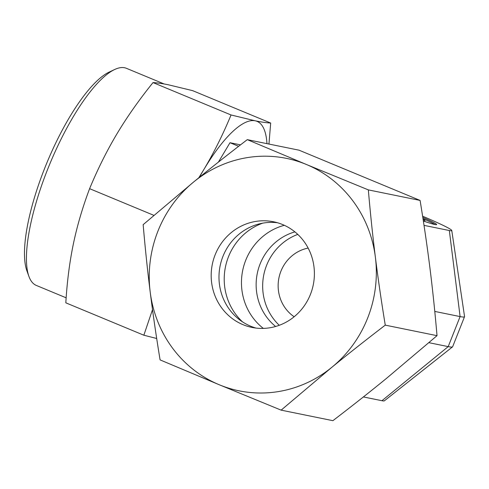 <?xml version="1.0" encoding="UTF-8"?>
<svg xmlns="http://www.w3.org/2000/svg" width="489" height="489" viewBox="0 0 489 489"><rect width="100%" height="100%" fill="white"/><g stroke="black" fill="none" stroke-linecap="round" stroke-linejoin="round"><path stroke-width="0.73" d="M275.637 326.487A53.918 51.51 101.5 0 1 260.093 263.981A53.918 51.51 101.5 0 1 294.898 231.878M279.274 325.289A53.918 51.51 101.5 0 1 266.615 265.307A53.918 51.51 101.5 0 1 297.783 234.396M294.158 316.756A37.739 36.058 101.5 0 1 280.912 271.242A37.739 36.058 101.5 0 1 308.137 248.076M152.507 309.641L143.852 335.216L65.819 302.825C67.072 281.737 69.591 262.11 73.362 243.944C77.158 225.79 82.574 207.367 89.603 188.668C97.763 168.986 106.889 150.704 116.963 133.821C127.061 116.95 139.078 99.866 153.02 82.58C157.036 82.788 162.195 83.533 168.485 84.811L192.648 90.648L270.686 123.039C266.664 122.831 261.511 122.085 255.215 120.807A118.613 34.432 112.5 0 0 203.693 169.817A118.613 34.432 112.5 0 0 199.323 177.366M164.182 83.986L126.449 68.326A117.537 34.12 112.5 0 0 114.762 69.469L109.273 72.042A112.837 32.751 112.5 0 0 44.585 168.509A112.837 32.751 112.5 0 0 26.84 270.649L28.894 276.352A117.537 34.12 112.5 0 0 36.333 285.435L66.149 297.813M114.762 69.469A117.537 34.12 112.5 0 0 47.384 169.958A117.537 34.12 112.5 0 0 28.894 276.352M423.168 219.805A24.199 1.308 21.6 0 0 425.057 220.013A24.199 1.308 21.6 0 0 423.908 219.084A24.199 1.308 21.6 0 0 422.979 218.571M425.057 220.013L424.66 221.016A24.199 1.308 -158.4 0 1 423.346 220.942M422.796 217.373A36.663 1.98 -158.4 0 1 436.646 224.604A36.663 1.98 -158.4 0 1 423.352 220.997M435.167 224.598A36.663 1.98 21.6 0 0 423.59 218.901M424.018 225.368L449.33 230.521A52.916 2.861 21.6 0 0 451.769 230.49A52.916 2.861 21.6 0 0 422.612 216.205M449.33 230.521L460.1 316.585A96.498 5.22 21.6 0 0 464.532 316.707A96.498 5.22 21.6 0 0 464.55 316.536L451.769 230.49M434.782 311.426L460.1 316.585L448.211 346.615A96.498 5.22 21.6 0 0 452.539 346.872A96.498 5.22 21.6 0 0 452.643 346.738L464.532 316.707M428.932 342.691L448.211 346.615L381.946 400.711A52.916 2.861 21.6 0 0 384.323 400.852L452.539 346.872M381.946 400.711L363.394 396.934M240.509 144.86L229.995 142.721L218.406 162.11M238.638 146.309L229.995 142.721M266.957 143.656A118.613 34.432 112.5 0 0 255.215 120.807L231.052 114.97C222.892 134.658 213.772 152.941 203.693 169.817L198.785 177.8M143.852 335.216L156.694 338.498M268.95 144.059L270.686 123.039M153.888 215.356L89.603 188.668M231.052 114.97L153.02 82.58M242.568 321.909A58.228 55.63 101.5 0 1 228.485 256.737A58.228 55.63 101.5 0 1 262.672 223.161M263.339 328.406A58.228 55.63 101.5 0 1 245.735 260.246A58.228 55.63 101.5 0 1 284.329 225.301M255.967 328.07A53.918 51.51 101.5 0 1 222.935 256.413A53.918 51.51 101.5 0 1 277.41 222.727M215.136 254.824A53.918 51.51 101.5 0 1 273.547 221.774A53.918 51.51 101.5 0 1 310.442 294.384A53.918 51.51 101.5 0 1 252.031 327.434A53.918 51.51 101.5 0 1 215.136 254.824M368.339 189.891L306.389 164.481A118.613 113.326 101.5 0 1 375.381 257.226A118.613 113.326 101.5 0 1 367.624 318.119A118.613 113.326 101.5 0 1 331.78 367.349C348.345 353.828 366.175 339.757 385.265 325.136C381.371 301.377 378.076 278.742 375.381 257.226C372.691 235.71 370.344 213.265 368.339 189.891L420.094 200.429C423.987 224.188 427.282 246.829 429.978 268.339C432.667 289.855 435.014 312.3 437.019 335.674L386.377 378.468C369.812 391.989 351.982 406.059 332.893 420.674L281.138 410.143L331.78 367.349A118.613 113.326 101.5 0 1 219.188 384.727L281.138 410.143M143.161 224.653C145.16 248.027 147.507 270.472 150.196 291.982A118.613 113.326 101.5 0 1 157.953 231.089A118.613 113.326 101.5 0 1 193.797 181.859L143.161 224.653M247.287 139.646C228.198 154.267 210.368 168.338 193.797 181.859A118.613 113.326 101.5 0 1 306.389 164.481L247.287 139.646L299.042 150.184L420.094 200.429M385.265 325.136L437.019 335.674M160.086 359.898L219.188 384.727A118.613 113.326 101.5 0 1 150.196 291.982C152.892 313.498 156.187 336.139 160.086 359.898"/></g></svg>
